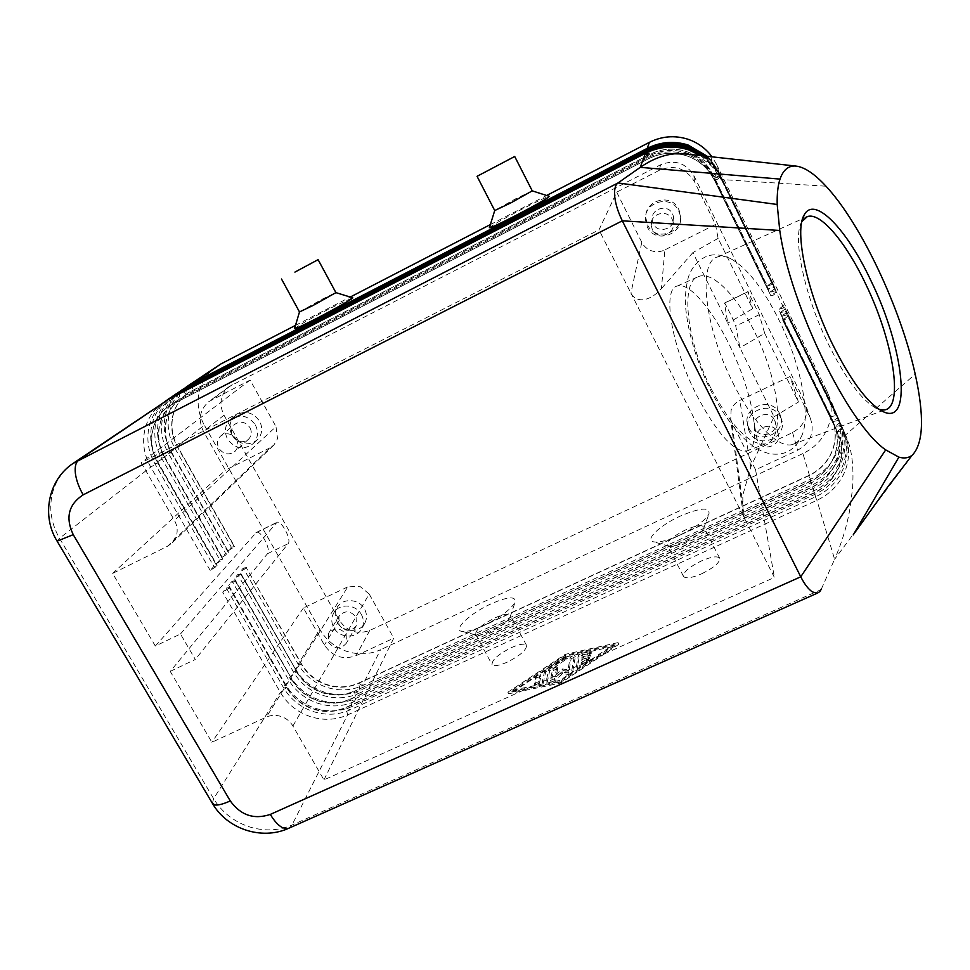<?xml version="1.0" encoding="UTF-8"?>
<svg xmlns="http://www.w3.org/2000/svg" width="970" height="970" viewBox="0 0 970 970"><rect width="100%" height="100%" fill="white"/><g stroke="black" fill="none" stroke-linecap="round" stroke-linejoin="round"><path stroke-width="0.73" stroke-dasharray="4.85 3.64" d="M711.204 388.873C731.525 426.873 749.531 445.23 765.245 443.957C785.979 440.344 779.322 380.786 754.987 332.674C737.515 296.674 712.889 271.03 698.837 276.426C680.285 280.706 685.693 339.197 711.204 388.873M783.881 305.526L778.643 309.212L830.938 416.445C836.091 427.527 836.577 438.84 832.381 450.383C827.81 461.768 819.856 470.183 808.519 475.615L358.597 683.086C348.448 687.572 337.839 688.045 326.757 684.505C315.783 680.661 307.393 673.835 301.585 664.026L246.344 567.802L301.403 664.317C307.211 674.138 315.602 680.964 326.587 684.82C337.669 688.348 348.279 687.875 358.439 683.401L808.592 475.833C819.929 470.401 827.895 461.987 832.466 450.589C836.661 439.046 836.176 427.734 831.011 416.639L778.704 309.345L784.694 307.587L837.171 415.378C843.027 427.988 843.56 440.853 838.783 453.972C833.569 466.909 824.512 476.464 811.635 482.611L360.015 690.361C348.485 695.429 336.432 695.963 323.847 691.949C311.394 687.585 301.864 679.824 295.268 668.694L239.978 571.961L243.276 568.093L298.105 664.159C304.653 675.217 314.11 682.916 326.49 687.257C338.966 691.234 350.934 690.701 362.392 685.657L810.617 479.241C823.397 473.13 832.381 463.648 837.546 450.795C842.287 437.785 841.754 425.018 835.946 412.505L784.694 307.587M240.839 574.325L296.844 671.652L293.34 671.761L295.268 668.694L301.403 664.317L298.105 664.159L319.882 629.469C326.029 639.945 334.941 647.232 346.617 651.319C358.403 655.065 369.703 654.544 380.543 649.73L362.392 685.657L358.597 683.086L360.015 690.361L358.415 693.526L812.314 484.891C825.264 478.707 834.37 469.116 839.608 456.106C844.421 442.926 843.888 430.001 837.995 417.33L786.088 311.079L839.256 420.289C845.185 433.056 845.731 446.091 840.881 459.368C835.582 472.463 826.416 482.138 813.357 488.359L355.978 698.351C344.314 703.468 332.104 704.002 319.372 699.94C306.762 695.514 297.111 687.669 290.418 676.405L234.376 578.544L237.759 574.579L293.34 671.761C299.972 682.941 309.551 690.725 322.076 695.126C334.711 699.152 346.824 698.618 358.415 693.526L354.559 690.955C344.289 695.478 333.547 695.951 322.331 692.386C311.224 688.482 302.725 681.57 296.844 671.652L241.069 574.058L234.376 578.544M786.658 312.51L781.299 316.305L834.976 426.376C840.262 437.737 840.76 449.34 836.443 461.174C831.739 472.851 823.566 481.472 811.914 487.025L814.048 490.699C827.18 484.442 836.407 474.73 841.73 461.562C846.616 448.225 846.07 435.13 840.105 422.289L787.531 314.68L841.402 425.333C847.404 438.27 847.95 451.462 843.027 464.909C837.656 478.174 828.356 487.958 815.115 494.251L351.843 706.536C340.033 711.713 327.678 712.247 314.789 708.124C302.01 703.638 292.237 695.708 285.459 684.311L228.629 585.298L232.097 581.224L288.454 679.546C295.171 690.858 304.871 698.739 317.554 703.189C330.346 707.275 342.616 706.742 354.341 701.601L814.048 490.699L810.192 481.241L812.314 484.891L808.519 475.615L810.617 479.241L802.918 453.548C814.921 447.752 823.336 438.804 828.174 426.679C832.612 414.396 832.09 402.356 826.61 390.57L835.946 412.505L831.011 416.639L837.171 415.378L837.995 417.33L832.927 421.344C838.153 432.571 838.638 444.017 834.382 455.706C829.75 467.237 821.687 475.749 810.192 481.241L354.402 691.283L810.265 481.472C821.76 475.979 829.823 467.455 834.467 455.924C838.723 444.236 838.238 432.765 833.012 421.538L780.001 312.849L786.088 311.079M788.113 316.147L782.681 320.015L837.074 431.541C842.445 443.06 842.93 454.809 838.553 466.788C833.776 478.622 825.494 487.34 813.684 492.966L346.181 707.3C335.656 711.919 324.635 712.392 313.14 708.718C301.743 704.717 293.025 697.648 286.987 687.487L229.405 587.844L286.781 687.815C292.831 697.976 301.549 705.057 312.958 709.058C324.453 712.732 335.474 712.259 345.999 707.639L813.757 493.209C825.567 487.583 833.861 478.853 838.638 467.019C843.027 455.027 842.53 443.278 837.159 431.747L843.597 430.51C849.696 443.617 850.241 456.979 845.246 470.595C839.79 484.042 830.356 493.948 816.934 500.314L347.599 714.938C335.644 720.164 323.143 720.698 310.085 716.527C297.147 711.98 287.241 703.953 280.366 692.422L222.736 592.221L226.289 588.05L283.434 687.536C290.248 698.982 300.082 706.948 312.922 711.459C325.871 715.593 338.287 715.072 350.158 709.87L815.843 496.664C829.156 490.335 838.504 480.502 843.912 467.164C848.859 453.657 848.313 440.392 842.275 427.382L789.01 318.378L845.525 435.045C851.781 448.188 854.085 466.255 852.472 489.219L849.684 510.317C846.592 527.086 841.56 543.418 834.6 559.29L912.406 455.027M235.201 580.994L291.982 679.473L288.454 679.546L290.418 676.405L296.65 671.955C302.531 681.886 311.03 688.797 322.149 692.701C333.377 696.278 344.12 695.805 354.402 691.283L355.978 698.351L354.341 701.601L350.425 699.03C340.021 703.602 329.145 704.074 317.796 700.449C306.544 696.496 297.935 689.5 291.982 679.473L235.419 580.727L228.629 585.298M212.345 803.257L213.63 798.71L280.366 692.422L286.987 687.487L283.434 687.536L285.459 684.311L291.776 679.788C297.741 689.828 306.35 696.824 317.614 700.776C328.975 704.402 339.852 703.929 350.255 699.358L811.987 487.255C823.639 481.702 831.823 473.081 836.528 461.393C840.844 449.559 840.36 437.955 835.061 426.57L781.347 316.45L787.531 314.68M185.609 387.491C177.607 393.662 172.272 401.665 169.604 411.498C166.549 424.12 168.295 436.367 174.855 448.237L231.345 547.201L227.95 550.924L234.376 546.813L177.643 447.376C171.835 436.839 170.296 425.975 173.012 414.784C175.509 405.642 180.565 398.306 188.192 392.801L649.815 154.424C661.552 148.604 673.616 147.61 686.045 151.441C695.393 154.582 703.02 160.098 708.924 167.992L713.277 175.182L767.306 285.98L773.272 284.113L718.77 171.775L712.077 161.359L707.3 156.303M227.95 550.924L170.987 451.256C164.379 439.301 162.608 426.97 165.688 414.263C168.55 403.678 174.43 395.251 183.318 388.958M216.213 366.745C207.871 372.65 202.318 380.567 199.577 390.486C196.631 402.417 198.232 413.984 204.355 425.2L174.855 448.237L177.898 447.17L234.594 546.571L231.345 547.201M772.544 282.234L767.258 285.859L713.265 175.109L708.912 167.919C703.007 160.038 695.381 154.533 686.032 151.381C673.629 147.561 661.564 148.555 649.839 154.363L188.447 392.62C180.82 398.124 175.764 405.46 173.266 414.602C170.55 425.794 172.09 436.645 177.898 447.17L168.38 453.293L225.658 553.446L222.178 557.265L164.415 456.385C157.71 444.284 155.903 431.808 159.007 418.943C161.893 408.237 167.846 399.701 176.831 393.347M686.76 154.036L688.603 154.339C698.933 156.315 707.421 161.129 714.078 168.78L721.11 179.511L825.991 186.204M165.797 400.877C157.552 407.267 152.072 415.536 149.356 425.709C146.227 438.792 148.083 451.486 154.921 463.793L213.861 566.407L210.199 570.421L216.916 566.092L157.722 462.981C151.659 452.056 150.023 440.792 152.799 429.189C155.358 419.695 160.596 412.092 168.489 406.382L648.421 158.801C660.655 152.739 673.241 151.708 686.19 155.697C695.939 158.983 703.893 164.73 710.052 172.951L714.587 180.444L770.871 295.85L777.103 293.934L776.315 291.909L770.823 295.704L714.575 180.371L710.04 172.878C703.88 164.67 695.939 158.922 686.19 155.649C673.241 151.659 660.667 152.69 648.445 158.74L168.768 406.2C160.874 411.898 155.637 419.501 153.09 428.982C150.301 440.586 151.938 451.838 158.001 462.763L217.159 565.825L213.861 566.407M172.575 396.293C164.415 402.611 158.983 410.795 156.279 420.847C153.175 433.772 154.994 446.321 161.735 458.47L219.838 559.836L216.262 563.752L157.661 461.647C150.871 449.401 149.028 436.767 152.144 423.745C155.067 412.917 161.081 404.272 170.174 397.833M210.199 570.421L150.738 467.055C143.839 454.663 141.959 441.871 145.112 428.679C148.058 417.706 154.133 408.964 163.336 402.453M222.178 557.265L228.702 553.082L171.181 452.444C165.288 441.774 163.712 430.789 166.452 419.464C168.962 410.201 174.079 402.78 181.79 397.203L649.366 155.843C661.261 149.95 673.495 148.944 686.093 152.823C695.563 156.012 703.298 161.602 709.288 169.592L713.702 176.879L768.458 289.181L774.509 287.302L773.769 285.374L768.422 289.048L713.69 176.819L709.276 169.532C703.286 161.541 695.563 155.952 686.081 152.763C673.507 148.883 661.273 149.889 649.379 155.782L182.057 397.033C174.345 402.599 169.229 410.019 166.719 419.27C163.978 430.595 165.543 441.58 171.435 452.238L228.932 552.827L225.658 553.446M179.171 391.832C171.096 398.076 165.712 406.175 163.033 416.118C159.953 428.885 161.735 441.277 168.38 453.293L171.181 452.444L161.735 458.47L164.803 457.428L223.124 559.241L219.838 559.836M773.769 285.374L719.279 173.436L712.489 162.875L705.833 156.146M216.262 563.752L222.882 559.508L164.536 457.646C158.559 446.855 156.958 435.724 159.71 424.266C162.257 414.881 167.422 407.376 175.231 401.738L648.906 157.298C660.958 151.332 673.374 150.314 686.142 154.242C695.757 157.479 703.589 163.142 709.664 171.254L714.138 178.638L769.659 292.467L775.794 290.576L775.018 288.599L769.61 292.334L714.126 178.565L709.652 171.181C703.589 163.081 695.745 157.419 686.142 154.181C673.374 150.253 660.97 151.272 648.918 157.237L175.497 401.556C167.689 407.194 162.523 414.699 159.989 424.072C157.225 435.518 158.837 446.649 164.803 457.428L157.661 461.647L154.921 463.793L157.722 462.981L150.738 467.055L59.522 538.289L213.63 798.71C221.754 811.975 233.358 821.25 248.429 826.561C263.622 831.448 278.147 830.951 291.97 825.07L821.008 589.651M775.018 288.599L719.788 175.133L712.901 164.427L704.099 155.952M776.315 291.909L720.31 176.879L713.338 166.028L702.037 155.721M170.223 671.385L195.322 659.442L180.456 633.992L155.333 646.056L256.395 532.421C260.978 529.923 271.43 549.869 267.538 553.688L170.223 671.385L211.872 742.268L266.326 717.097C271.006 715.023 275.941 714.817 281.118 716.466C286.259 718.273 290.188 721.45 292.904 725.996L323.944 779.904L774.387 577.441L630.924 293.122L641.788 242.318C643.959 246.489 647.269 249.338 651.719 250.878C656.217 252.273 660.606 251.945 664.874 249.884L661.419 288.611C655.975 294.759 650.227 298.421 644.177 299.597C638.151 300.47 633.737 298.311 630.924 293.122L598.999 229.878L616.702 192.157L659.442 170.247C674.32 164.391 685.984 168.174 694.435 181.596L715.484 224.519L718.115 238.365L752.647 308.727L727.779 323.18L739.952 347.793L764.699 333.28L759.268 314.68L748.003 291.546L752.647 308.727M155.333 646.056L112.629 573.403L167.47 546.292L172.163 542.909L176.564 535.21C177.825 530.141 177.11 525.17 174.406 520.308L141.232 462.714L598.999 229.878M167.47 546.292L270.06 447.8L273.892 445.036L277.529 438.743L276.001 426.642L174.406 520.308M718.115 238.365L692.883 252.612L727.779 323.18L724.481 303.064C724.99 302.567 735.539 324.138 735.745 326.114L739.952 347.793L774.06 416.736L750.756 467.055L742.741 495.403L743.117 514.088L744.657 518.513L731.865 422.387L730.689 419.282L731.137 409.861C732.75 405.618 735.636 402.465 739.807 400.404L789.992 376.53L810.011 417.355C815.164 431.432 811.053 442.393 797.679 450.225L755.581 469.807L731.865 422.387M292.904 725.996L369.182 594.004L359.761 586.256L347.793 586.874L266.326 717.097M774.557 420.107L774.909 420.907C779.928 432.414 760.553 440.525 755.46 429.092L754.915 427.734C750.635 416.336 769.622 408.916 774.557 420.107M777.528 432.014L777.891 432.838C783.069 444.709 763.063 453.051 757.812 441.253L757.255 439.859C752.829 428.109 772.435 420.483 777.528 432.014M748.816 427.976C757.085 446.527 788.464 433.105 780.001 414.517L779.54 413.499C771.671 395.602 741.298 407.218 747.834 425.527L748.816 427.976M780.559 417.282L781.02 418.312C789.568 437.082 757.861 450.626 749.507 431.892L748.513 429.419C741.917 410.928 772.605 399.203 780.559 417.282M249.981 427.661C252.127 432.087 251.606 435.991 248.429 439.361C242.585 443.314 237.395 442.308 232.848 436.33C230.642 431.759 231.236 427.782 234.643 424.387C240.475 420.701 245.592 421.792 249.981 427.661M236.486 439.398C238.705 443.945 238.171 447.958 234.91 451.426C228.896 455.5 223.549 454.457 218.856 448.298C216.565 443.593 217.171 439.495 220.663 436.015C226.665 432.22 231.939 433.347 236.486 439.398M232.036 435.178C239.42 444.854 247.823 446.442 257.244 439.931C262.252 434.499 263.052 428.267 259.633 421.21C252.636 411.801 244.44 410.007 235.043 415.815C229.453 421.283 228.447 427.734 232.036 435.178M255.365 424.945C258.82 432.062 258.02 438.355 252.964 443.836C243.458 450.407 234.97 448.807 227.501 439.034C223.876 431.517 224.894 425.005 230.533 419.489C240.014 413.62 248.296 415.439 255.365 424.945M672.562 213.97L673.398 216.286C676.708 228.156 658.206 234.946 653.259 223.731L652.179 219.826C650.7 208.514 668.003 203.506 672.562 213.97M672.234 219.353L673.095 221.754C676.514 233.988 657.405 241.009 652.289 229.417L651.173 225.392C649.645 213.703 667.518 208.55 672.234 219.353M647.608 224.931C655.769 243.385 686.129 231.454 679.812 212.163L678.673 209.217C671.519 192.739 644.298 199.953 645.814 217.838L647.608 224.931M678.636 210.902L679.776 213.885C686.178 233.37 655.49 245.422 647.232 226.774L645.426 219.608C643.886 201.542 671.398 194.255 678.636 210.902M356.087 617.102L356.354 625.638C350.813 632.04 345.065 631.87 339.1 625.104L338.942 616.326C344.544 610.154 350.267 610.409 356.087 617.102M346.144 634.319L346.435 643.086C340.749 649.657 334.82 649.476 328.66 642.516L328.49 633.495C334.25 627.154 340.143 627.432 346.144 634.319M337.184 622C342.701 632.816 360.307 633.289 365.047 622.716C367.145 618.242 366.975 613.707 364.562 609.099C359.203 598.526 342.131 597.69 337.002 607.717C334.565 612.361 334.626 617.126 337.184 622M361.422 614.592C363.871 619.236 364.041 623.819 361.919 628.33C357.142 639 339.367 638.515 333.789 627.602C331.207 622.679 331.134 617.878 333.607 613.185C338.772 603.073 356.002 603.922 361.422 614.592M801.863 221.596L801.814 221.681C792.15 236.825 804.081 294.722 828.271 343.95C845.828 379.088 861.869 400.561 876.383 408.382L879.353 409.534M732.786 382.532C752.49 422.544 777.988 448.322 792.017 444.636C796.03 443.751 799.159 441.023 801.414 436.464C811.453 416.894 800.784 364.029 779.286 320.609C763.329 288.611 747.167 267.987 730.798 258.723C725.766 256.238 721.34 255.668 717.521 256.989C697.624 261.476 704.317 326.684 732.786 382.532M696.484 394.838C716.575 432.693 733.15 451.474 746.209 451.171C763.269 448.88 752.89 391.274 728.749 343.647C711.277 308.048 688.651 281.846 677.266 286.041C662.013 288.854 671.094 345.368 696.484 394.838M685.511 542.024C694.896 537.489 700.873 533.136 703.432 528.989L703.699 526.868C701.589 524.552 695.502 525.595 685.438 529.972C673.301 536.046 667.275 541.09 667.348 545.116L669.118 546.219C672.646 546.716 678.115 545.322 685.511 542.024M680.031 535.052C695.211 527.692 704.826 520.745 708.912 514.197C710.246 506.837 700.643 507.492 680.128 516.161C659.648 525.413 644.007 540.387 653.804 541.878C659.357 542.666 668.1 540.387 680.031 535.052M701.795 573.731C713.968 567.668 719.946 562.515 719.728 558.284C717.521 555.761 711.386 556.647 701.322 560.963C689.221 566.989 683.28 572.13 683.498 576.398C685.644 578.896 691.743 578.011 701.795 573.731M495.136 617.793C503.369 614.155 508.389 613.258 510.184 615.089L510.147 616.981C507.48 621.649 500.944 626.547 490.541 631.676C484.624 634.331 480.223 635.52 477.337 635.241L475.579 634.356C475.518 630.003 482.041 624.474 495.136 617.793M483.509 625.674C500.314 617.369 510.838 609.548 515.082 602.176C516.04 595.968 508.037 596.526 491.087 603.825C470.062 613.27 451.729 630.597 462.375 631.482C466.934 631.906 473.966 629.966 483.509 625.674M511.323 647.645C519.556 644.068 524.612 643.28 526.504 645.28C526.734 649.851 520.284 655.49 507.14 662.195C498.944 665.735 493.912 666.523 492.069 664.547C491.851 659.915 498.277 654.289 511.323 647.645M532.251 190.86L515.628 198.814L494.724 210.514M489.377 227.72C492.263 225.21 503.345 218.917 522.624 208.841C538.229 200.826 547.128 196.667 549.311 196.352M299.487 311.94L322.258 299.16L335.887 292.625M294.528 328.624C298.105 325.678 310.182 318.815 330.746 308.048L352.643 297.766M821.335 589.081L834.6 559.29L816.934 500.314L813.684 492.966L815.843 496.664L815.115 494.251L811.914 487.025L350.425 699.03L351.843 706.536L350.158 709.87L345.999 707.639L347.599 714.938L291.97 825.07L289.618 827.871M700.607 155.564L713.593 167.01L720.637 177.959L845.525 435.045L915.207 374.153M804.336 401.071L693.889 175.655C685.826 162.839 674.696 159.225 660.497 164.827L229.175 386.581C220.408 394.438 218.674 403.969 223.985 415.196L339.342 620.291C347.102 631.458 357.239 634.841 369.752 630.439L792.575 432.584C805.355 425.066 809.271 414.566 804.336 401.071L810.011 417.355M764.699 333.28L798.443 402.041L789.992 376.53M180.456 633.992L276.996 522.321C281.421 519.908 291.861 539.926 288.151 543.673L195.322 659.442M323.944 779.904L393.771 638.139L356.123 655.659C343.089 660.194 332.516 656.666 324.404 645.05L303.416 607.984L347.793 586.874M369.182 594.004L393.771 638.139M774.06 416.736L798.443 402.041M270.06 447.8L225.404 470.195L203.47 431.444C197.892 419.755 199.662 409.813 208.792 401.628L250.078 380.094L276.001 426.642M112.629 573.403L225.404 470.195M641.788 242.318L616.702 192.157M303.416 607.984L211.872 742.268M715.484 224.519L664.874 249.884M692.883 252.612L661.419 288.611M250.078 380.094L141.232 462.714M755.581 469.807L774.387 577.441M702.91 155.818L713.156 165.385L720.104 176.176L720.31 176.879L714.587 180.444L720.637 177.959L777.103 293.934M704.826 156.037L712.732 163.797L719.582 174.454L719.788 175.133L714.138 178.638L720.104 176.176L775.794 290.576M319.882 629.469L204.355 425.2M706.451 156.219L712.319 162.269L719.073 172.769L719.279 173.436L713.702 176.879L719.582 174.454L774.509 287.302M773.272 284.113L719.073 172.769L713.277 175.182L718.77 171.775L716.515 164.282L826.61 390.57M295.498 325.374L350.279 297.038M490.347 224.603L546.631 195.491M716.515 164.282L712.029 156.825M226.289 588.05L229.635 587.577M229.405 587.844L222.736 592.221M785.251 308.969L779.953 312.716L833.012 421.538L839.256 420.289L840.105 422.289L835.061 426.57L841.402 425.333L842.275 427.382L837.159 431.747L782.729 320.161L789.01 318.378M565.959 655.962L508.753 693.793L560.733 683.05L618.884 644.25L565.959 655.962L565.11 654.374L618.023 642.613L559.836 681.401L507.88 692.192L565.11 654.374M232.097 581.224L235.419 580.727M237.759 574.579L241.069 574.058M243.276 568.093L246.562 567.547M802.918 453.548L380.543 649.73M246.344 567.802L239.978 571.961M576.422 666.511L578.338 655.393L581.624 653.21L590.669 651.525L587.396 653.889L582.303 655.017L581.794 658.096L590.136 654.968L587.893 657.005L581.491 659.879L580.969 663.019L586.535 659.309L589.602 658.46L579.502 665.856L576.422 666.511L577.32 668.342L580.375 667.493L589.311 661.54L590.475 660.097L587.408 660.946L581.842 664.656L582.364 661.504L588.766 658.63L591.009 656.593L582.655 659.721L583.164 656.629L588.256 655.514L591.53 653.137L582.485 654.823L579.199 657.005L577.295 668.148M583.164 656.629L582.303 655.017M582.655 659.721L581.794 658.096M582.364 661.504L581.491 659.879M581.842 664.656L580.969 663.019M540.993 676.054L536.81 677.933L535.125 685.208L539.356 683.304L540.993 676.054L540.132 674.453L538.471 681.68L534.276 683.814L535.949 676.332L540.132 674.453M512.063 690.313L564.916 655.368L613.719 644.553L560.054 680.322L512.063 690.313L512.936 691.913L565.765 656.957L564.916 655.368M565.765 656.957L614.592 646.178L613.719 644.553M614.592 646.178L560.939 681.971L560.054 680.322M560.939 681.971L512.936 691.913M508.753 693.793L507.88 692.192M618.884 644.25L618.023 642.613M560.733 683.05L559.836 681.401M546.85 670.888L545.637 672.125L543.127 683.498L547.383 681.595L549.699 670.767L567.317 658.448L564.358 659.285L546.85 670.888L545.989 669.288L563.509 657.696L566.468 656.86L548.838 669.167L546.498 679.958L542.242 681.874L544.776 670.537L545.989 669.288M549.699 670.767L548.838 669.167M557.774 668.5L553.567 670.391L551.215 682.031L554.925 680.649L562.551 673.616L568.662 674.489L572.627 672.198L575.319 656.69L571.148 658.775L568.844 671.361L563.133 670.573L556.028 677.109L557.774 668.5L556.913 666.887L555.155 675.484L562.26 668.948L567.959 669.724L570.287 657.163L574.458 655.089L571.754 670.549L567.777 672.84L561.678 671.992L554.052 679.012L550.329 680.394L552.706 668.791L556.913 666.887M556.028 677.109L555.155 675.484M563.133 670.573L562.26 668.948M568.844 671.361L567.959 669.724M562.551 673.616L561.678 671.992M647.427 148.895L649.815 154.424L646.905 149.162M192.024 384.071L192.8 390.001L188.144 386.072M73.926 462.836L73.102 463.393C62.468 470.923 55.532 481.047 52.295 493.766C48.864 509.056 51.277 523.885 59.522 538.289L56.963 540.896M646.941 150.241L649.366 155.843L646.408 150.52M181.717 390.413L186.458 394.378L185.694 388.364M646.444 151.623L648.906 157.298L645.899 151.902M175.109 394.875L179.959 398.876L179.195 392.777M645.947 153.042L648.421 158.801L645.377 153.333M168.344 399.458L173.278 403.484L172.527 397.3M750.756 467.055L739.807 400.404M759.268 314.68L735.745 326.114M748.003 291.703L724.457 303.246M693.95 175.776L694.496 181.717M255.74 532.882L276.377 522.769M267.538 553.688L288.151 543.673M660.497 164.827L659.442 170.247M792.575 432.584L797.679 450.225M369.752 630.439L356.123 655.659M339.342 620.291L324.404 645.05M223.985 415.196L203.47 431.444M232.266 384.629L212.006 399.604M579.199 657.005L578.338 655.393M582.485 654.823L581.624 653.21M590.609 653.04L589.748 651.416M588.256 655.514L587.396 653.889M589.045 656.848L588.172 655.223M588.766 658.63L587.893 657.005M587.408 660.946L586.535 659.309M589.311 661.54L588.438 659.903M580.375 667.493L579.502 665.856M536.81 677.933L535.949 676.332M539.356 683.304L538.471 681.68M535.125 685.208L534.252 683.583M545.637 672.125L544.776 670.537M564.358 659.285L563.509 657.696M566.153 659.867L565.304 658.266M547.383 681.595L546.498 679.958M543.127 683.498L542.242 681.874M553.567 670.391L552.706 668.791M571.148 658.775L570.287 657.163M575.343 656.884L574.482 655.271M572.627 672.198L571.754 670.549M568.662 674.489L567.777 672.84M554.925 680.649L554.052 679.012M551.19 681.813L550.305 680.188M730.798 258.723C720.989 254.273 712.586 253.643 705.59 256.82C697.381 260.869 691.61 267.708 688.288 277.359C685.208 289.521 684.577 301.719 686.396 313.953C689.694 338.542 697.782 364.005 710.658 390.328C723.559 415.293 736.788 433.19 750.331 444.017C761.62 452.929 772.678 455.997 783.493 453.22C790.986 451.195 796.964 445.606 801.414 436.464M187.125 386.387L187.816 385.927M167.458 399.676L168.174 399.191M174.188 395.129L174.891 394.657M180.747 390.704L181.438 390.231M172.163 542.909L273.892 445.036M774.909 420.907L777.891 432.838M780.001 414.517L781.02 418.312M248.429 439.361L234.91 451.426M257.244 439.931L252.976 443.836M673.398 216.286L673.095 221.754M679.812 212.163L679.776 213.885M356.354 625.638L346.435 643.086M365.047 622.716L361.919 628.33M876.383 408.382L882.712 411.438M792.017 444.636L884.543 409.934M746.209 451.171L765.245 443.957M703.432 528.989L708.912 514.197M719.728 558.284L703.699 526.868M510.147 616.981L515.082 602.176M526.504 645.28L510.184 615.089M475.579 634.356L492.069 664.547M462.375 631.482L477.337 635.241M683.498 576.398L667.348 545.116M669.118 546.219L653.804 541.878M677.266 286.041L698.837 276.426M717.521 256.989L802.614 218.723M802.905 218.602L805.924 217.244M724.481 303.064L748.003 291.546M256.395 532.421L276.996 522.321M333.607 613.185L337.002 607.717M328.49 633.495L338.942 616.326M645.426 219.608L645.814 217.838M651.173 225.392L652.179 219.826M230.533 419.489L235.043 415.815M220.663 436.015L234.643 424.387M748.513 429.419L747.834 425.527M757.255 439.859L754.915 427.734M743.117 514.088L730.689 419.282M693.889 175.655L694.435 181.596M229.175 386.581L208.792 401.628M712.319 162.269L712.489 162.875M712.732 163.797L712.901 164.427M713.593 167.01L714.078 168.78M713.156 165.385L713.338 166.028M710.816 156.691L712.077 161.359M591.53 653.137L590.669 651.525M591.009 656.593L590.136 654.968M590.475 660.097L589.602 658.46M577.32 668.342L576.447 666.705M540.969 675.847L540.108 674.247M535.149 685.426L534.276 683.814M567.317 658.448L566.468 656.86M543.151 683.717L542.266 682.092M557.75 668.294L556.889 666.693M575.319 656.69L574.458 655.089M551.215 682.031L550.329 680.394"/><path stroke-width="1.45" d="M181.438 390.231L188.144 386.072L646.905 149.162C660.243 142.541 673.968 141.402 688.094 145.755L706.451 156.219M712.029 156.825L710.234 154.509C704.171 147.27 696.666 142.153 687.706 139.159C674.574 135.109 661.807 136.176 649.403 142.335L647.196 148.374L191.914 383.514L185.609 387.491M707.3 156.303L688.057 144.991C674.041 140.674 660.424 141.802 647.196 148.374L647.427 148.895M192.024 384.071L220.748 364.029L187.816 385.927M168.174 399.191L175.109 394.875L645.899 151.902C659.612 145.1 673.726 143.936 688.251 148.41L702.91 155.818M702.037 155.721L688.288 148.956C673.677 144.457 659.479 145.633 645.693 152.472L172.43 396.694L165.797 400.877M73.926 462.836L168.344 399.458L645.377 153.333C659.285 146.446 673.604 145.257 688.336 149.792L700.607 155.564M645.377 153.333L640.248 167.349C651.864 159.383 663.335 154.873 674.647 153.818L686.76 154.036M174.891 394.657L181.717 390.413L646.408 150.52C659.927 143.802 673.847 142.651 688.179 147.064L704.826 156.037M704.099 155.952L688.203 147.598C673.798 143.16 659.794 144.324 646.202 151.065L179.098 392.183L172.575 396.293M705.833 156.146L688.13 146.276C673.92 141.899 660.109 143.039 646.711 149.695L185.585 387.794L179.171 391.832M821.008 589.651L819.893 591.567L817.358 593.155L812.484 591.955C808.495 589.36 804.579 584.316 800.747 576.798L622.316 220.82C618.205 212.491 615.695 204.597 614.786 197.14C614.046 189.841 615.113 185.124 617.987 182.954L73.102 463.393C47.857 480.138 41.395 516.149 57.121 541.163L56.963 540.896M879.353 409.534L884.543 409.934C904.258 407.4 892.921 340.033 865.846 284.356C846.228 242.67 820.462 211.678 807.307 216.625L801.863 221.596M871.169 281.154C903.713 347.539 913.194 427.042 882.712 411.438C867.568 403.29 850.726 380.676 832.212 343.598C806.713 291.655 794.09 230.642 804.203 214.94C814.485 195.006 847.149 229.587 871.169 281.154M494.724 210.551L511.251 202.669L532.239 190.86L549.311 196.352C547.917 198.159 536.762 204.537 515.858 215.485C499.029 224.094 490.202 228.168 489.377 227.72L494.724 210.551L477.058 176.31L514.706 156.485L477.058 176.31M313.055 305.477L299.487 311.94L294.528 328.624C295.268 329 302.519 325.629 316.281 318.584C334.977 308.957 354.85 297.547 352.643 297.766L335.911 292.637L313.055 305.477M294.904 272.109L318.099 259.669L294.904 272.109M777.188 204.476L779.747 230.46C790.223 305.332 848.483 424.484 885.695 449.886L898.887 457.149C904.161 458.652 908.563 458.022 912.079 455.282L912.406 455.027C923.513 443.241 924.458 416.288 915.207 374.153C900.79 308.448 861.008 223.779 825.991 186.204C814.448 173.691 804.372 166.973 795.764 166.064C788.489 165.494 783.239 169.847 780.013 179.098C777.891 185.452 776.958 193.903 777.188 204.476L617.987 182.954L640.248 167.349L780.013 179.098M819.893 591.554L821.335 589.081M220.748 364.029L295.498 325.374M350.279 297.038L490.347 224.603M546.631 195.491L649.403 142.335M645.899 151.902L645.947 153.042M646.408 150.52L646.444 151.623M646.905 149.162L646.941 150.241M172.527 397.3L175.109 394.875M885.695 449.886L800.747 576.798L270.315 814.412C254.031 819.82 240.693 815.333 230.29 800.941L73.235 534.652C65.22 517.701 68.531 504.424 83.177 494.833C78.885 487.376 76.278 480.211 75.381 473.348C74.654 466.618 75.83 462.156 78.885 459.938L168.344 399.458M179.195 392.777L181.717 390.413M185.694 388.364L188.144 386.072M230.29 800.941C223.379 804.021 218.262 805.379 214.94 804.991L212.345 803.257M73.235 534.652L57.121 541.163L212.842 804.081C227.429 828.926 261.245 840.323 287.944 828.622L289.618 827.871M270.315 814.412C274.352 821.178 278.487 825.64 282.731 827.798L287.944 828.622L817.358 593.155M83.177 494.833L622.316 220.82L779.747 230.46M853.2 534.943L898.887 457.149M281.494 279.008L299.5 311.964M318.099 259.669L335.911 292.637M532.263 190.884L514.706 156.485M805.924 217.244L807.307 216.625M801.887 221.475L804.203 214.94M912.079 455.282L887.55 487.17L853.454 534.506M684.044 153.745L795.764 166.064M710.234 154.509L710.816 156.691"/></g></svg>
